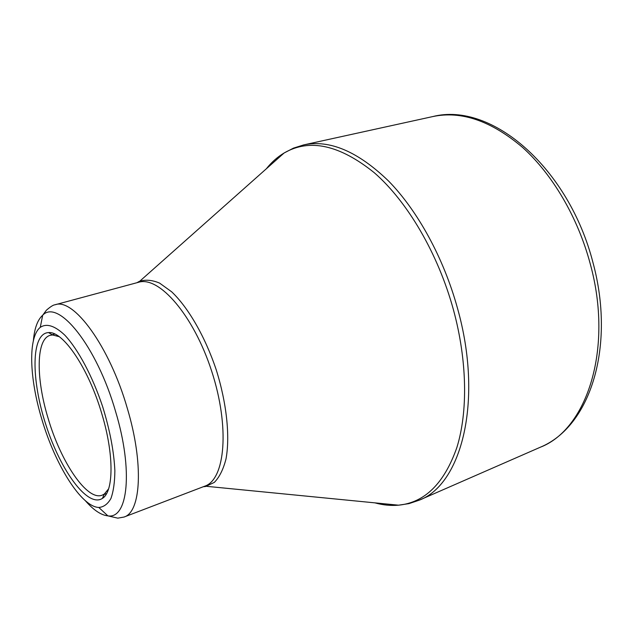 <?xml version="1.0" encoding="UTF-8"?>
<svg xmlns="http://www.w3.org/2000/svg" width="633" height="633" viewBox="0 0 633 633"><rect width="100%" height="100%" fill="white"/><g stroke="black" fill="none" stroke-linecap="round" stroke-linejoin="round"><path stroke-width="0.95" d="M41.849 419.315C29.379 378.392 27.86 337.239 40.275 327.356C46.613 323.099 54.786 325.694 64.803 335.15C78.144 349.376 92.513 376.239 102.649 406.655C109.897 430.155 113.972 451.503 114.866 470.675C114.771 482.188 113.457 491.461 110.917 498.503C107.752 504.074 103.717 507.065 98.803 507.468C81.206 506.78 55.182 464.757 41.849 419.315M101.976 414.338C114.201 454.89 113.703 491.675 102.427 498.377C87.821 508.164 60.641 470.802 45.972 425.067C30.962 379.452 30.977 333.251 48.551 332.586C63.094 330.877 88.802 368.73 101.976 414.338M59.122 336.645L52.586 334.968L50.244 335.308C35.954 338.924 35.852 378.297 48.045 418.096C60.815 462.027 87.109 501.312 102.19 495.172L104.295 494.072L108.591 488.874M375.116 502.911C383.084 505.11 390.901 505.862 398.561 505.181C424.775 502.602 444.192 483.43 456.82 447.658C467.993 411.972 467.32 360.794 453.442 309.782C438.012 253.445 407.312 201.429 374.301 172.738C339.565 144.822 309.505 138.239 284.114 152.996L293.451 148.138L303.682 144.91C329.603 139.426 357.882 151.453 388.52 180.983C417.717 210.797 443.741 258.114 457.556 308.5C483.572 400.95 461.473 484.633 419.141 500.22L540.289 447.238C586.609 429.578 613.709 349.361 590.296 264.032C577.913 217.443 552.435 174.289 522.581 147.426C491.176 120.848 461.251 110.561 432.83 116.559C492.039 101.415 568.893 168.449 593.002 262.687C615.561 346.053 590.755 426.428 540.289 447.238M395.601 504.897L384.88 503.86M273.828 162.103L281.891 154.966M136.981 282.706L138.904 281.59C145.012 279.367 151.912 279.865 159.587 283.101L171.67 291.813C188.317 307.614 205.116 336.653 216.209 369.751C226.693 403.047 230.167 436.406 225.997 458.98C223.33 469.33 219.453 477.132 214.35 482.386L205.496 486.516L203.288 486.737M85.352 500.711C93.502 510.087 101.011 515.143 107.879 515.863C127.89 519.345 133.46 470.675 115.625 411.64C96.802 345.919 58.133 298.452 42.68 315.234L46.415 310.194C50.505 306.665 53.386 304.853 55.063 304.774C73.468 297.478 109.525 346.235 127.312 408.332C143.936 463.68 141.04 512.152 124.036 517.042L204.815 486.152C225.237 479.442 229.953 427.03 211.691 371.215C193.658 315.337 159.033 275.703 138.564 282.278L284.114 152.996C277.515 156.944 271.636 162.151 266.477 168.615M40.275 327.356L42.68 315.234C37.553 319.847 34.443 328.353 33.367 340.728M303.682 144.91L432.83 116.559M204.815 486.152L398.561 505.181L408.973 503.623L419.141 500.22M55.063 304.774L138.564 282.278M98.803 507.468L107.879 515.863L117.793 518.158L124.036 517.042M104.121 494.46L106.589 493.558M52.223 334.746L54.747 334.034M52.586 334.968L48.551 332.586M104.295 494.072L102.427 498.377"/></g></svg>
